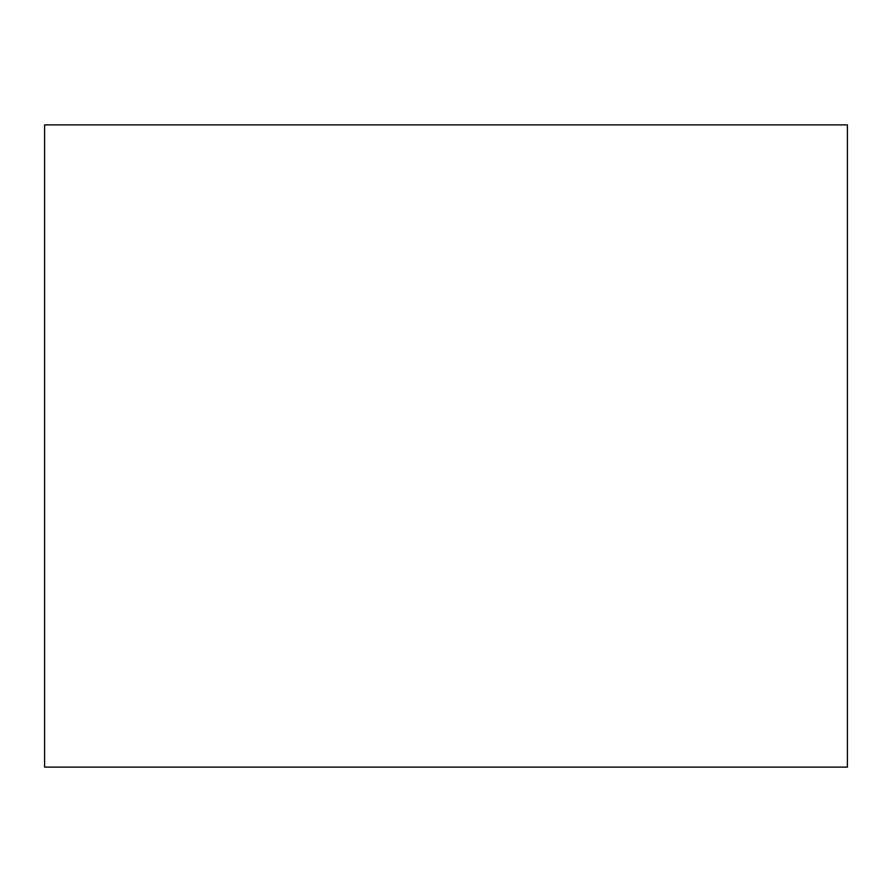 <?xml version="1.0" encoding="UTF-8"?>
<svg xmlns="http://www.w3.org/2000/svg" width="892" height="892" viewBox="0 0 892 892"><rect width="100%" height="100%" fill="white"/><g stroke="black" fill="none" stroke-linecap="round" stroke-linejoin="round"><path stroke-width="1.34" d="M44.6 767.12L847.4 767.12L847.4 124.88L44.6 124.88L44.6 767.12"/></g></svg>
